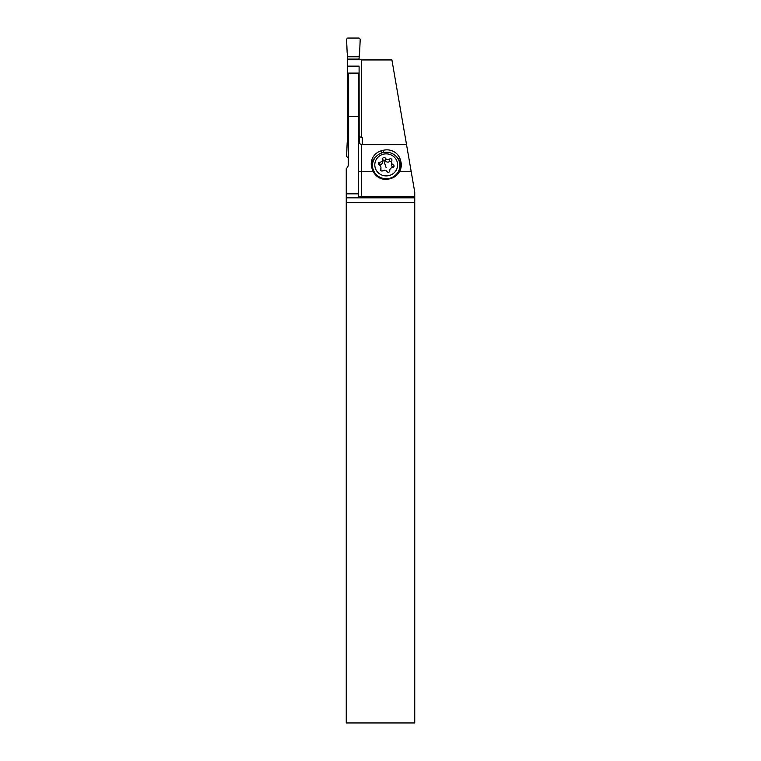 <?xml version="1.0" encoding="UTF-8"?>
<svg xmlns="http://www.w3.org/2000/svg" width="761" height="761" viewBox="0 0 761 761"><rect width="100%" height="100%" fill="white"/><g stroke="black" fill="none" stroke-linecap="round" stroke-linejoin="round"><path stroke-width="1.14" d="M347.682 59.472L347.606 139.016L347.682 59.472M359.097 66.131L359.173 139.016L359.097 66.131L347.682 66.131M359.097 130.131L358.526 130.131M348.253 130.131L347.682 130.131M359.639 143.496A47.372 47.306 180 0 1 359.173 139.016A47.372 47.306 180 0 0 359.639 143.496L359.097 136.267M347.14 143.496L346.569 156.557L348.253 157.746L346.569 156.557L347.14 143.496A47.372 47.306 180 0 0 347.606 139.016A47.372 47.306 180 0 1 347.14 143.496L347.682 136.267M347.682 59.092L347.606 56.78A47.372 47.306 180 0 0 347.14 52.3L346.569 39.239L347.71 38.05L359.068 38.05L360.21 39.239L359.639 52.3A47.372 47.306 180 0 0 359.173 56.78L359.097 59.092L347.682 59.092L347.606 56.78A47.372 47.306 180 0 0 347.14 52.3L346.569 39.239L347.71 38.05L359.068 38.05L360.21 39.239L359.639 52.3A47.372 47.306 180 0 0 359.173 56.78L359.097 59.092M414.745 196.852L361.38 196.852L358.526 196.348L358.526 73.094L348.253 73.094L348.253 164.756A4.566 4.566 0 0 1 346.255 168.533L346.255 722.95L414.745 722.95L414.745 192.153L411.206 171.672L399.449 171.672A13.983 13.508 0 0 0 401.304 164.956A13.983 13.508 0 0 0 400.857 161.551L400.429 159.953A13.983 13.508 0 0 0 383.373 150.278L381.718 150.697A13.983 13.508 0 0 0 371.254 163.767A13.983 13.508 0 0 0 371.701 167.163L372.129 168.771A13.983 13.508 0 0 0 373.299 171.672A14.478 13.983 -90 0 0 385.665 179.396A14.478 13.983 -90 0 0 389.185 178.93L390.84 178.483A14.478 13.983 -90 0 0 399.449 171.672M411.206 171.672L391.915 59.938L361.38 59.938L358.526 58.987M373.299 171.672L358.526 171.301M414.745 197.86L346.255 197.86M346.255 193.836L358.526 193.836M348.253 116.49L358.526 116.49M359.097 136.714L362.236 137.437L362.236 144.333M358.526 141.242C358.526 142.935 359.477 143.972 361.38 144.333L361.38 196.852M406.488 144.333L361.38 144.333M395.977 156.195A13.983 13.508 180 0 1 400.429 163.063L400.857 164.661A13.983 13.508 180 0 1 401.218 166.507M371.349 165.327A13.983 13.508 180 0 1 375.63 157.07M400.714 168.847A13.413 12.956 0 0 0 400.305 164.804L399.877 163.206A13.413 12.956 0 0 0 399.249 161.427M373.394 160.799A13.413 12.956 0 0 0 371.853 167.715M373.242 169.751A13.698 13.232 180 0 1 383.963 152.419A13.698 13.232 180 0 1 399.906 165.47A13.698 13.232 180 0 1 373.242 169.751M372.51 165.47L372.51 167.391A13.698 13.232 -0 0 0 372.738 169.798L373.204 171.539M398.593 173.032A13.698 13.232 -0 0 0 399.906 167.391L399.906 165.47M397.004 161.313A11.415 11.025 180 0 1 389.898 175.315A11.415 11.025 180 0 1 375.411 168.447A11.415 11.025 180 0 1 382.517 154.445A11.415 11.025 180 0 1 397.004 161.313M389.689 158.973A3.139 3.034 180 0 1 385.304 158.145A1.446 1.398 -0 0 0 382.65 159.02A3.139 3.034 180 0 1 379.72 162.264A1.446 1.398 -0 0 0 379.178 164.928A3.139 3.034 180 0 1 380.624 168.999A1.446 1.398 -0 0 0 382.726 170.787A3.139 3.034 180 0 1 387.111 171.615A1.446 1.398 -0 0 0 389.765 170.74A3.139 3.034 180 0 1 392.695 167.496A1.446 1.398 -0 0 0 393.237 164.833A3.139 3.034 180 0 1 391.791 160.761A1.446 1.398 -0 0 0 389.689 158.973L389.689 161.465C387.986 162.54 386.521 162.264 385.304 160.638L383.63 159.953L382.65 161.513C382.593 163.567 381.613 164.642 379.72 164.756L379.083 164.871M391.867 162.064L389.689 161.465M391.468 162.103L391.829 166.145L393.237 167.325L393.237 164.833M380.919 170.645L380.947 167.658M359.173 139.016L358.526 139.016M348.253 139.016L347.606 139.016M347.682 136.771L348.253 136.771M358.526 136.771L359.097 136.771M347.606 56.78L359.173 56.78M361.38 59.938L361.38 137.437M414.745 202.426L346.255 202.426M400.857 164.661L400.857 161.551M400.429 159.953L400.429 163.063M383.373 152.523L383.373 150.278M381.718 150.697L381.718 152.971M385.304 158.145L385.304 160.638M380.624 168.999L380.614 170.245M379.72 162.264L379.72 164.756M386.208 167.791A15.943 1.332 71.7 0 1 383.63 159.953M389.756 171.025L389.756 170.521M382.659 161.76L382.659 159.239"/></g></svg>
